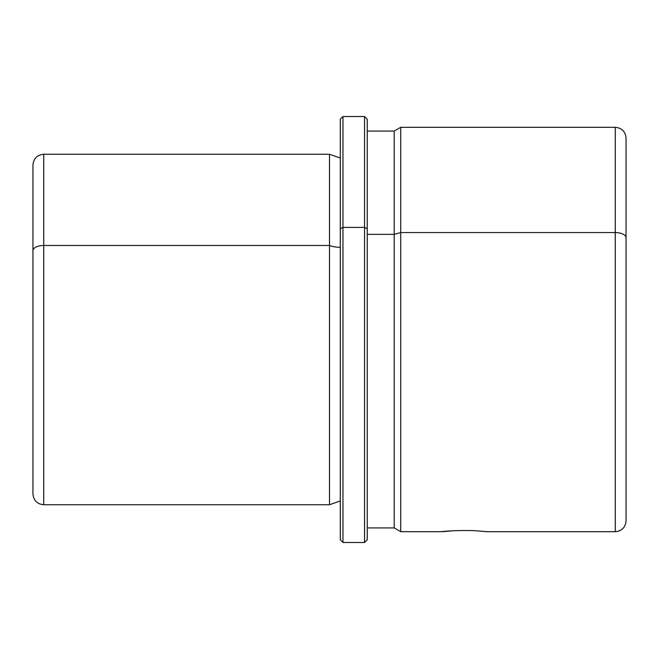 <?xml version="1.0" encoding="UTF-8"?>
<svg xmlns="http://www.w3.org/2000/svg" width="659" height="659" viewBox="0 0 659 659"><rect width="100%" height="100%" fill="white"/><g stroke="black" fill="none" stroke-linecap="round" stroke-linejoin="round"><path stroke-width="0.99" d="M453.466 530.717C427.246 533.263 450.212 529.663 475.123 530.717L486.877 531.689L475.123 530.717C450.212 529.663 427.246 533.263 453.466 530.717M32.95 250.659L32.95 165.047C33.593 158.498 37.184 154.906 43.733 154.264L43.733 245.486A10.783 5.173 180 0 0 32.95 250.659A10.783 5.173 0 0 1 43.733 245.486L43.733 504.736L43.733 154.264L329.5 154.264L329.5 245.486L43.733 245.486L329.5 245.486L329.5 504.736L329.5 154.264L340.283 158.036L340.283 537.398L340.283 500.964L329.5 504.736L43.733 504.736C37.242 504.151 33.65 500.56 32.95 493.953L32.95 250.659M340.283 247.298A17.291 8.287 0 0 1 329.5 245.486A17.291 8.287 180 0 0 340.283 247.298M342.977 227.396L342.977 542.481L342.977 227.396L340.283 228.689L342.977 227.396L364.551 227.396L364.551 542.481L364.551 227.396L342.977 227.396L342.977 116.519L342.977 227.396M340.283 539.779L340.283 119.221L340.283 539.779L342.977 542.481L364.551 542.481L367.244 539.779L367.244 228.689L364.551 227.396L367.244 228.689L367.244 131.083L394.206 131.083L394.206 527.917L394.206 234.373L367.244 234.373L394.206 234.373L400.738 232.561L400.738 531.689L400.738 232.561L394.206 234.373L394.206 131.083L400.738 127.311L400.738 232.561L400.738 127.311L615.267 127.311L615.267 232.561L400.738 232.561L615.267 232.561L615.267 127.311C621.816 127.945 625.407 131.536 626.05 138.093L626.05 237.734A10.783 5.173 180 0 0 615.267 232.561A10.783 5.173 0 0 1 626.05 237.734L626.05 520.907C625.407 527.464 621.816 531.055 615.267 531.689L615.267 232.561L615.267 531.689L486.877 531.689M340.283 119.221L342.977 116.519L364.551 116.519L364.551 227.396L364.551 116.519L367.244 119.221L367.244 527.917L394.206 527.917L400.738 531.689L441.711 531.689M626.05 466.992L626.05 237.734"/></g></svg>
